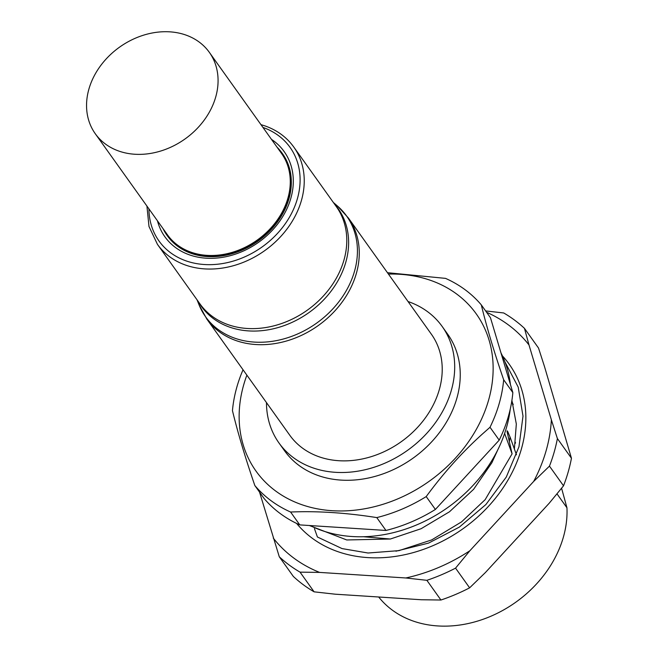 <?xml version="1.0" encoding="UTF-8"?>
<svg xmlns="http://www.w3.org/2000/svg" width="658" height="658" viewBox="0 0 658 658"><rect width="100%" height="100%" fill="white"/><g stroke="black" fill="none" stroke-linecap="round" stroke-linejoin="round"><path stroke-width="0.99" d="M561.578 488.228L566.957 507.803L556.989 493.845M378.679 596.995A108.718 87.506 -35.5 0 0 495.359 614.218A108.718 87.506 -35.5 0 0 566.957 507.803M504.62 433.457L512.089 453.823L507.359 432.882M507.598 433.836C506.989 431.673 506.956 430.817 507.474 431.261M507.063 431.023L507.211 432.183M507.145 430.793L508.116 432.15M507.779 431.681L510.254 437.562M509.399 441.444L510.032 436.945L516.472 454.81M515.379 443.303L515 441.798L515.494 442.489M513.215 404.686L511.801 401.067M310.074 525.553A133.681 107.599 -35.5 0 0 493.681 457.499A133.681 107.599 -35.5 0 0 510.254 409.111M510.394 384.412A133.681 107.599 -35.5 0 0 500.993 352.935M385.966 530.455L376.779 517.591C345.911 512.73 317.181 510.879 290.597 512.031A144.957 116.672 -35.5 0 1 254.827 485.522L264.014 498.386A144.957 116.672 -35.5 0 0 299.785 524.895L385.966 530.455A144.957 116.672 -35.5 0 0 435.39 509.448L499.2 440.136A144.957 116.672 -35.5 0 0 512.845 392.62L503.666 379.756C494.059 351.791 486.599 326.829 481.294 304.876L490.473 317.74L512.845 392.62M499.2 440.136L490.013 427.272A144.957 116.672 -35.5 0 0 503.666 379.756M490.013 427.272L482.034 434.346C462.056 452.375 443.451 473.118 426.203 496.584L435.39 509.448M376.779 517.591A144.957 116.672 -35.5 0 0 426.203 496.584M299.785 524.895L290.597 512.031M254.827 485.522C245.228 457.557 237.768 432.594 232.455 410.641A144.957 116.672 -35.5 0 1 243.041 369.78M387.455 272.7L445.524 278.375A144.957 116.672 -35.5 0 1 481.294 304.876M246.882 375.159A135.293 108.891 -35.5 0 0 311.843 507.639A135.293 108.891 -35.5 0 0 475.545 430.727A135.293 108.891 -35.5 0 0 388.45 274.082M266.474 402.597A100.263 80.695 -35.5 0 0 278.992 442.99L284.544 450.763A100.263 80.695 -35.5 0 0 318.357 475.602A100.263 80.695 -35.5 0 0 432.314 441.123A100.263 80.695 -35.5 0 0 447.728 334.248L442.176 326.467A100.263 80.695 -35.5 0 0 408.363 301.627A100.263 80.695 -35.5 0 0 408.034 301.512M278.992 442.99A100.263 80.695 -35.5 0 0 312.797 467.822A100.263 80.695 -35.5 0 0 426.762 433.342A100.263 80.695 -35.5 0 0 442.176 326.467M319.13 456.808A86.971 70.003 144.5 0 1 289.8 435.267L206.842 319.081A86.971 70.003 144.5 0 0 236.173 340.63A86.971 70.003 144.5 0 0 335.037 310.716A86.971 70.003 144.5 0 0 348.403 218.004L431.36 334.19A86.971 70.003 144.5 0 1 417.995 426.902A86.971 70.003 144.5 0 1 319.13 456.808M282.274 153.388A70.702 56.909 144.5 0 1 282.496 153.692A70.702 56.909 144.5 0 1 282.134 214.763A70.702 56.909 144.5 0 1 191.256 253.388A70.702 56.909 144.5 0 1 167.412 235.868A70.702 56.909 144.5 0 1 167.19 235.556M277.076 147.211A70.702 56.909 144.5 0 1 282.052 153.075A70.702 56.909 144.5 0 1 281.69 214.138A70.702 56.909 144.5 0 1 166.968 235.251A70.702 56.909 144.5 0 1 163.036 228.639M95.295 133.755L167.494 234.873A70.061 56.391 -35.5 0 0 281.163 213.957A70.061 56.391 -35.5 0 0 281.525 153.446L209.326 52.327A70.061 56.391 144.5 0 1 208.964 112.839A70.061 56.391 144.5 0 1 95.295 133.755A70.061 56.391 144.5 0 1 95.657 73.252A70.061 56.391 144.5 0 1 209.326 52.327M497.974 449.447L491.88 462.73L473.612 489.313L449.472 511.784L421.079 528.728L390.375 539.017L363.529 536.739M390.375 539.017L346.75 539.963L309.35 525.512M314.45 528.662L317.419 537.002L342.053 548.591L368.061 553.016L398.978 550.631L431.64 539.938L461.538 521.893L485.168 499.652L512.089 453.823M507.943 431.919L507.721 434.362M279.28 556.758A168.308 135.466 -35.5 0 0 300.04 572.139L314.105 591.83A168.308 135.466 144.5 0 1 293.345 576.449L279.28 556.758L259.532 492.102M486.558 312.262A160.256 128.984 144.5 0 1 528.991 344.957L551.371 419.845A160.256 128.984 144.5 0 1 546.074 450.87A160.256 128.984 144.5 0 1 533.679 481.426L469.861 550.746A160.256 128.984 144.5 0 1 405.813 577.971L319.615 572.411A160.256 128.984 144.5 0 1 273.259 538.055M502.449 355.912A132.875 106.95 144.5 0 1 503.395 487.397A132.875 106.95 144.5 0 1 367.764 557.597A132.875 106.95 144.5 0 1 296.585 523.406M395.943 551.198L428.547 543.113L459.325 527.124L485.9 504.53L506.29 477.042L518.956 446.815L523.003 416.111L518.208 387.134L505.007 361.99M514.375 449.06L516.324 424.023L511.908 400.409M528.991 344.957L524.459 328.35L538.524 348.041L544.544 366.736L571.448 458.239A168.308 135.466 -35.5 0 1 563.528 485.818L549.224 503.205L485.415 572.526L469.623 587.833A168.308 135.466 -35.5 0 1 440.934 600.022L421.359 599.751L335.169 594.19L314.105 591.83M485.604 310.921L503.699 312.961A168.308 135.466 144.5 0 1 524.459 328.35M300.04 572.139L319.615 572.411M405.813 577.971L426.877 580.323A168.308 135.466 144.5 0 0 455.558 568.134L469.861 550.746M533.679 481.426L549.463 466.119A168.308 135.466 144.5 0 0 554.102 452.375A168.308 135.466 -35.5 0 0 557.392 438.549L571.448 458.239M455.558 568.134L469.623 587.833M440.934 600.022L426.877 580.323M563.528 485.818L549.463 466.119M551.371 419.845L557.392 438.549M333.335 202.442L337.587 206.127A86.659 69.748 144.5 0 1 338.557 302.154A86.659 69.748 144.5 0 1 234.774 338.204A86.659 69.748 144.5 0 1 199.119 304.991L206.842 319.081M334.478 204.046A84.068 67.659 144.5 0 1 327.577 295.541A84.068 67.659 144.5 0 1 229.65 327.141A84.068 67.659 144.5 0 1 198.157 301.38M228.252 324.715A83.747 67.412 144.5 0 1 200.007 303.963L157.459 244.381A83.747 67.412 144.5 0 0 185.704 265.133A83.747 67.412 144.5 0 0 280.908 236.329A83.747 67.412 144.5 0 0 293.781 147.047L336.328 206.628A83.747 67.412 144.5 0 1 323.448 295.911A83.747 67.412 144.5 0 1 228.252 324.715M262.961 127.438A80.531 64.821 144.5 0 1 289.61 216.951A80.531 64.821 144.5 0 1 186.132 260.905A80.531 64.821 144.5 0 1 148.922 208.866M271.483 139.373A73.285 58.981 144.5 0 1 279.601 221.376A73.285 58.981 144.5 0 1 189.586 254.901A73.285 58.981 144.5 0 1 157.443 220.8M337.587 206.127L348.403 218.004M197.013 299.777L199.119 304.991M293.781 147.047C286.707 137.251 277.133 130.21 265.067 125.933L260.963 124.642M146.923 206.069L148.996 226.508L157.459 244.381M282.496 153.692L282.052 153.075M167.412 235.868L166.968 235.251"/></g></svg>
